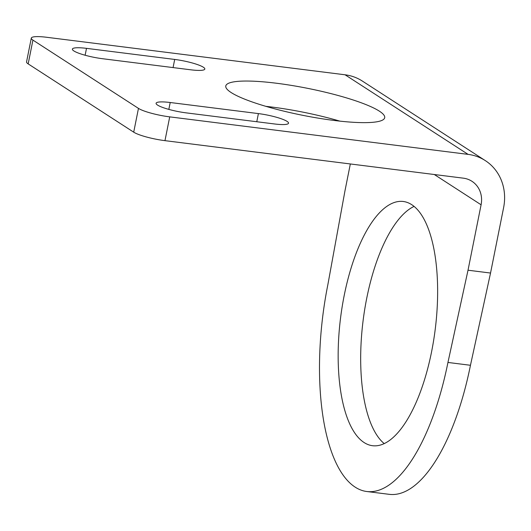 <?xml version="1.0" encoding="UTF-8"?>
<svg xmlns="http://www.w3.org/2000/svg" width="531" height="531" viewBox="0 0 531 531"><rect width="100%" height="100%" fill="white"/><g stroke="black" fill="none" stroke-linecap="round" stroke-linejoin="round"><path stroke-width="0.8" d="M164.968 140.655A24.618 4.162 -168.7 0 1 133.712 132.173L138.465 108.384A24.618 4.162 11.3 0 0 169.721 116.866L164.968 140.655L463.331 178.164A24.618 22.309 -57.1 0 1 471.946 181.283A24.618 22.309 -57.1 0 1 481.093 204.787L468.017 270.213L447.945 362.447A169.236 65.539 97.2 0 1 366.788 491.514A169.236 65.539 97.2 0 1 355.212 487.159A169.236 65.539 97.2 0 1 327.846 284.749L345.011 190.622L350.334 163.96M411.664 204.641A123.079 47.664 -82.8 0 0 403.248 201.481A123.079 47.664 -82.8 0 0 342.216 306.427A123.079 47.664 -82.8 0 0 364.127 442.555A123.079 47.664 -82.8 0 0 372.543 445.715A123.079 47.664 -82.8 0 0 433.575 340.769A123.079 47.664 -82.8 0 0 411.664 204.641M414.061 206.406A123.079 47.664 -82.8 0 0 363.118 320.485A123.079 47.664 -82.8 0 0 384.245 443.624M203.346 67.218A22.567 3.817 -168.7 0 1 204.833 69.043A22.567 3.817 -168.7 0 1 190.709 69.8L102.516 58.715A22.567 3.817 -168.7 0 1 72.382 49.111A22.567 3.817 -168.7 0 1 86.5 48.354L174.699 59.439A22.567 3.817 -168.7 0 1 203.346 67.218M287.052 121.373A22.567 3.817 -168.7 0 1 288.539 123.199A22.567 3.817 -168.7 0 1 274.414 123.955L186.222 112.871A22.567 3.817 -168.7 0 1 156.087 103.266A22.567 3.817 -168.7 0 1 170.205 102.51L258.405 113.594A22.567 3.817 -168.7 0 1 287.052 121.373M265.852 106.339A81.031 13.706 -168.7 0 1 339.886 121.134M231.124 92.527A81.031 13.706 -168.7 0 1 225.788 85.962A81.031 13.706 -168.7 0 1 291.944 85.491A81.031 13.706 -168.7 0 1 379.366 111.158A81.031 13.706 -168.7 0 1 384.703 117.723A81.031 13.706 -168.7 0 1 318.547 118.194A81.031 13.706 -168.7 0 1 231.124 92.527M366.788 491.514L389.303 494.341A169.236 65.539 97.2 0 0 470.459 365.282L490.538 273.04L503.614 207.614A49.23 44.617 122.9 0 0 485.321 160.621A49.23 44.617 122.9 0 0 468.083 154.375L169.721 116.866M485.321 160.621L362.308 81.037A49.23 44.617 122.9 0 0 345.07 74.791L46.708 37.283A24.618 4.162 11.3 0 0 31.302 38.113A24.618 4.162 11.3 0 0 32.922 40.104L28.17 63.893A24.618 4.162 -168.7 0 1 26.55 61.901L31.302 38.113M138.465 108.384L32.922 40.104M133.712 132.173L28.17 63.893M490.538 273.04L468.017 270.213M470.459 365.282L447.945 362.447M468.083 154.375L345.07 74.791M481.093 204.787L434.305 174.513M258.405 113.594L256.778 121.738M170.205 102.51L168.831 109.393M174.699 59.439L173.073 67.583M86.5 48.354L85.126 55.237"/></g></svg>
